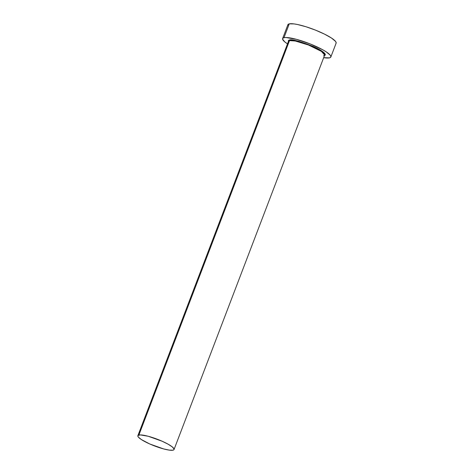 <?xml version="1.0" encoding="UTF-8"?>
<svg xmlns="http://www.w3.org/2000/svg" width="474" height="474" viewBox="0 0 474 474"><rect width="100%" height="100%" fill="white"/><g stroke="black" fill="none" stroke-linecap="round" stroke-linejoin="round"><path stroke-width="0.71" d="M323.641 55.736L324.666 55.079L321.449 51.405L308.467 45.012L295.225 40.989L289.513 40.604A0.433 0.409 77.2 0 0 289.288 40.041C291.261 38.927 299.171 41.031 313.006 46.351C325.828 52.099 326.704 55.405 324.169 55.511L325.057 55.085L325.247 54.38L323.499 52.241L319.203 49.42L313.006 46.351L298.833 41.297L293.015 40.083L289.288 40.041A0.433 0.409 -102.8 0 1 289.513 40.604A19.363 3.626 -159.1 0 0 288.488 41.262L137.869 435.701A19.363 3.626 20.9 0 1 138.894 435.043L289.513 40.604L138.894 435.043A19.363 3.626 20.9 0 1 159.708 440.192A19.363 3.626 20.9 0 1 174.047 449.512A19.363 3.626 20.9 0 1 173.022 450.176A19.363 3.626 20.9 0 1 152.207 445.021A19.363 3.626 20.9 0 1 137.869 435.701M330.846 56.987L336.119 43.17A25.815 4.835 -159.1 0 0 317.011 30.739A25.815 4.835 -159.1 0 0 289.253 23.866A25.815 4.835 -159.1 0 0 287.89 24.749L282.611 38.566A25.815 4.835 20.9 0 1 283.979 37.689L289.253 23.866L283.979 37.689A25.815 4.835 20.9 0 1 311.732 44.556A25.815 4.835 20.9 0 1 330.846 56.987A25.815 4.835 20.9 0 1 329.477 57.864A25.815 4.835 20.9 0 1 323.677 57.674L329.477 57.864L330.639 57.307L330.882 56.388L330.194 55.132L326.177 51.838L322.995 49.918L310.322 43.987L296.428 39.33L286.012 37.517L283.979 37.689L282.818 38.246L282.575 39.164L284.85 41.955L287.499 43.857A25.815 4.835 20.9 0 1 282.611 38.566M288.364 41.588L288.399 40.468L289.288 40.041L288.364 41.588M335.918 43.49L336.155 42.565L335.468 41.315L331.45 38.015L324.471 34.104L315.595 30.164L306.174 26.805L297.636 24.535L294.117 23.925L289.253 23.866L288.097 24.423L287.854 25.347M174.047 449.512L324.666 55.079A19.363 3.626 -159.1 0 0 310.328 45.759A19.363 3.626 -159.1 0 0 289.513 40.604L288.488 41.262M173.022 450.176L173.887 449.755L174.071 449.062L172.364 446.97L168.157 444.215L162.096 441.211L148.232 436.27L140.423 434.913L138.023 435.458L137.845 436.151L138.361 437.087L141.37 439.564L149.814 444.002L163.678 448.943L169.372 450.128L173.022 450.176"/></g></svg>
